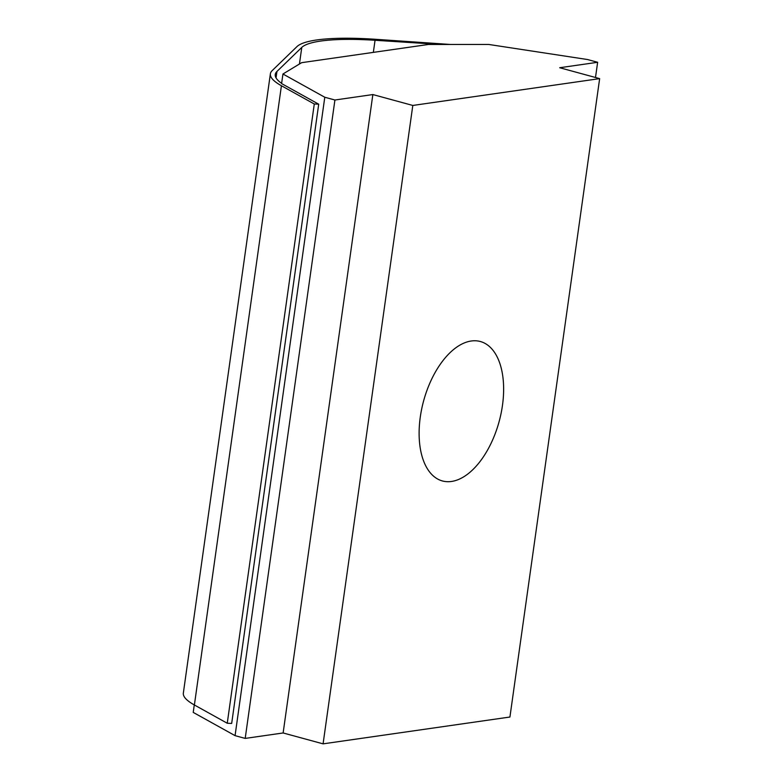 <?xml version="1.0" encoding="UTF-8"?>
<svg xmlns="http://www.w3.org/2000/svg" width="783" height="783" viewBox="0 0 783 783"><rect width="100%" height="100%" fill="white"/><g stroke="black" fill="none" stroke-linecap="round" stroke-linejoin="round"><path stroke-width="1.17" d="M440.281 44.465L375.047 40.276A114.954 22.061 8 0 0 326.726 40.344A114.954 22.061 8 0 0 301.778 47.411L276.957 71.449A114.954 22.061 8 0 0 275.254 74.502A114.954 22.061 8 0 0 276.174 78.114A114.954 22.061 8 0 0 281.635 83.341M270.38 73.817L183.349 693.072A119.887 23.01 8 0 0 184.308 696.841A119.887 23.01 8 0 0 194.39 704.984L227.256 723.247L314.286 104.002L281.42 85.739A119.887 23.01 -172 0 1 271.339 77.586A119.887 23.01 -172 0 1 270.38 73.817A119.887 23.01 -172 0 1 272.151 70.636L296.972 46.598A119.887 23.01 -172 0 1 322.997 39.219A119.887 23.01 -172 0 1 373.383 39.15L450.431 44.465M471.239 341.006A72.261 39.14 -74.8 0 1 480.37 341.515A72.261 39.14 -74.8 0 1 501.071 413.444A72.261 39.14 -74.8 0 1 451.497 481.457A72.261 39.14 -74.8 0 1 442.375 480.948A72.261 39.14 -74.8 0 1 421.675 409.029A72.261 39.14 -74.8 0 1 471.239 341.006M282.947 74.003L301.661 62.669L428.458 44.465L488.709 44.455L587.504 59.528L597.635 62.288L559.698 67.73L599.651 78.623L412.807 105.451L372.855 94.557L334.918 100.009L324.788 97.249L282.947 74.003L281.596 83.575L318.71 104.198L314.286 104.002M194.272 704.925L193.225 712.403L235.066 735.648L245.196 738.408L283.133 732.966L323.085 743.85L509.929 717.022L599.651 78.623M324.788 97.249L235.066 735.648M227.256 723.247L231.68 723.443L318.71 104.198M334.918 100.009L245.196 738.408M372.855 94.557L283.133 732.966M412.807 105.451L323.085 743.85M597.635 62.288L595.501 77.488M194.39 704.984L281.42 85.739M299.439 64.01L301.778 47.411M276.047 77.908L276.957 71.449M373.344 52.383L375.047 40.276"/></g></svg>
